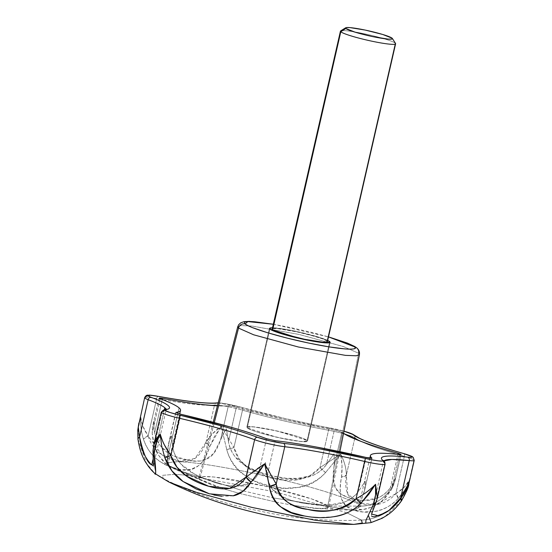 <?xml version="1.0" encoding="UTF-8"?>
<svg xmlns="http://www.w3.org/2000/svg" width="552" height="552" viewBox="0 0 552 552"><rect width="100%" height="100%" fill="white"/><g stroke="black" fill="none" stroke-linecap="round" stroke-linejoin="round"><path stroke-width="0.41" stroke-dasharray="2.76 2.07" d="M269.618 328.171A31.133 3.091 -167.1 0 1 298.929 331.973A31.133 3.091 -167.1 0 1 329.765 341.619L307.133 440.455L329.765 341.619L307.133 440.455L277.387 431.057L253.858 426.862L246.82 427.227L247.213 427.897L276.959 437.301L300.488 441.49L307.519 441.124L307.133 440.455L306.726 441.6L301.827 441.614L282.079 438.419L259.454 432.733L251.374 430.001L247.213 427.897L269.852 329.061L247.213 427.897L247.62 426.751L252.519 426.737L272.267 429.932L294.885 435.618L302.972 438.35L307.133 440.455A31.133 3.091 12.9 0 0 276.297 430.808A31.133 3.091 12.9 0 0 246.979 427M339.873 451.646L328.626 507.474L321.133 508.806L293.899 505.473L313.688 508.282L327.281 508.413L358.641 353.273L343.599 346.615L299.149 334.457L251.96 326.032L240.982 325.583L237.746 326.736L240.982 325.583L251.96 326.032L299.149 334.457L343.599 346.615L358.641 353.273L327.784 506.053L311.756 498.96L264.387 486.001L214.093 477.025L202.391 476.542L198.948 477.777L199.776 479.233L214.3 422.591L199.776 479.233L212.044 485.001L223.56 488.844L199.776 479.233L169.45 465.922L175.177 469.366L243.397 490.928L175.177 469.366L169.45 465.922L199.776 479.233C194.138 476.038 206.075 473.775 253.306 483.58C300.819 493.633 327.295 503.941 327.784 506.053L361.153 506.094C376.388 506.301 393.19 492.274 395.784 477.094L393.466 482.717L390.34 487.816L398.006 454.365L390.34 487.816L395.66 478.011L394.28 483.269L391.734 489.024C386.497 497.455 380.763 503.079 374.532 505.887L367.294 508.702L361.822 509.813L353.687 510.248L361.153 506.094L353.687 510.248L352.169 510.248M273.309 324.259L328.488 336.899L312.446 332.58L290.869 327.612L273.309 324.259M175.874 412.689L168.043 446.885L167.642 456.663L168.015 464.95M168.001 464.984L166.186 464.087L166.614 462.252L166.186 464.087L169.45 465.922C165.441 463.294 168.698 461.921 179.207 461.796C192.041 461.989 215.515 465.536 249.607 472.436C284.459 479.985 312.115 487.154 332.566 493.936C350.175 499.946 359.704 504.004 361.153 506.094L327.784 506.053L328.626 507.474M166.614 462.224L179.069 407.866L166.614 462.224M362.119 509.779L358.407 508.972L358.489 507.688L363.989 492.57L365.148 486.995L365.327 480.992L364.575 490.424L358.441 507.943L359.111 509.744L362.119 509.779L372.248 506.957L382.039 500.878L391.734 489.024L399.634 454.537L391.734 489.024L395.142 480.302L400.987 454.365L395.784 477.094C393.19 492.274 376.388 506.301 361.153 506.094C359.704 504.004 350.175 499.946 332.566 493.936C312.115 487.154 284.459 479.985 249.607 472.436C215.515 465.536 192.041 461.989 179.207 461.796C168.698 461.921 165.441 463.294 169.45 465.922L166.186 464.087C164.586 462.997 162.143 460.161 158.852 455.593C155.36 451.032 153.139 443.56 152.179 433.168L152.573 426.917L154.098 420.741L153.904 426.744L154.622 432.858C156.947 442.628 162.06 449.735 169.947 454.186L180.656 458.85L190.909 460.934L200.093 461.01L208.159 458.422C213.127 455.621 217.24 449.535 220.489 440.179L223.049 434.431L226.396 428.78L228.48 441.648C230.474 451.916 235.807 459.733 244.474 465.122L257.591 471.594L271.846 475.838L286.509 478.336L301.337 478.37C311.77 477.363 320.153 472.74 326.48 464.501L333.953 453.861L334.381 460.389L334.008 466.647C332.49 476.493 332.994 483.656 335.526 488.134L340.653 493.785L348.043 497.58L357.275 500.029L368.218 500.402C376.899 499.719 384.275 495.523 390.34 487.816C387.035 492.412 382.819 495.799 377.692 497.973L363.671 500.609L348.043 497.58C342.633 495.523 338.866 492.998 336.734 490.017L333.38 480.785L334.381 460.52L333.953 453.861L326.48 464.501L334.374 430.015L284.68 419.603L231.598 406.051L217.419 405.865A116.051 11.523 -167.1 0 0 228.383 405.699L236.38 407.169L228.48 441.648L226.396 428.78L222.987 434.548L220.489 440.179L228.383 405.699L220.489 440.179L213.734 453.433L205.082 459.864C201.494 461.203 196.774 461.562 190.909 460.934L173.011 455.862L161.508 447.134C157.92 442.973 155.623 438.219 154.622 432.858L153.911 426.868L154.098 420.741L152.559 427.041L152.179 433.168L159.597 400.773L152.179 433.168L154.498 446.368L158.852 455.593L166.186 464.087L168.374 465.64M268.651 482.241L272.364 489.162L283.604 497.545C288.682 499.857 295.313 501.761 303.483 503.251L327.867 505.342L344.565 502.009C350.244 499.712 354.784 496.351 358.193 491.929L366.093 457.449L358.193 491.929L365.327 480.992L358.193 491.929C351.445 499.815 342.751 504.183 332.118 505.025L317.462 505.121L303.483 503.251L290.628 500.174L279.367 495.303C272.253 491.252 268.217 484.552 267.258 475.182L265.512 462.611L258.64 473.174C253.941 481.289 247.8 485.622 240.23 486.181L228.673 485.732L216.28 482.917L203.398 478.522L190.543 472.001C181.415 466.474 175.57 458.719 172.997 448.748L171.506 435.804L169.229 441.317L167.739 450.853L168.036 464.977M168.015 465.012L167.242 464.915M243.453 490.942L272.929 497.849L243.453 490.942M272.998 497.869L352.121 510.234L272.998 497.869M164.392 409.612L152.925 459.706L164.392 409.612M408.784 484.166L413.979 459.968L409.398 479.95A50.95 49.832 -49.1 0 1 361.45 520.101L347.056 512.898L361.45 520.101C326.998 521.571 293.036 518.542 259.578 511C225.885 504.466 193.711 493.647 163.061 478.529A50.95 49.832 -49.1 0 1 154.677 473.271C153.035 472.146 150.282 468.786 146.425 463.19C142.83 458.181 140.105 450.363 138.248 439.723L138.228 428.4L140.863 417.34C140.249 424.343 141.098 431.581 143.423 439.068C146.929 449.087 152.421 456.552 159.887 461.465L168.822 466.406M168.884 466.433L181.573 469.821L190.833 469.462L198.458 465.764C202.756 462.348 206.538 455.911 209.815 446.444L214.624 436.218L221.193 426.268L226.755 449.563C229.591 460.085 234.869 468.193 242.597 473.878L255.355 481.33L269.797 486.064L284.949 488.237L299.971 487.264C309.72 485.594 318.242 480.702 325.535 472.595L340.701 454.13L342.019 465.916L341.488 477.142C339.846 487.05 339.873 494.378 341.557 499.111L345.745 505.563L352.914 509.765L362.747 511.966L374.532 511.518C383.109 510.269 391.023 505.922 398.268 498.484L404.947 489.569C405.81 488.561 407.3 485.36 409.398 479.95L407.617 487.892L401.221 501.037C394.984 509.337 388.656 515.044 382.246 518.169L374.049 521.702L368.35 523.082M346.994 512.87L277.159 492.308L188.273 475.438L277.159 492.308L346.994 512.87M185.127 475.099L174.901 474.32L185.127 475.099M174.832 474.32L162.661 475.32L163.061 478.529L162.661 475.32L174.832 474.32M144.659 397.709A19.81 1.966 -167.1 0 1 156.685 398.606L148.129 435.949L142.94 426.358L141.478 421.756L140.863 417.34L138.228 428.4M223.594 488.851L239.575 493.44L223.594 488.851M239.623 493.453L275.683 502.003L239.623 493.453M275.752 502.016L293.857 505.459L275.752 502.016M155.519 473.913L154.677 473.271A50.95 49.832 130.9 0 0 163.061 478.529C193.711 493.647 225.885 504.466 259.578 511C293.036 518.542 326.998 521.571 361.45 520.101A50.95 49.832 130.9 0 0 409.398 479.95L404.216 487.278L395.805 493.695L404.361 456.352A19.81 1.966 -167.1 0 1 413.979 459.968A19.81 1.966 12.9 0 0 404.361 456.352C377.202 448.521 360.718 442.324 354.895 437.764L346.339 475.106C346.339 468.6 344.455 461.61 340.701 454.13L319.994 467.592L328.543 430.249A19.81 1.966 -167.1 0 1 354.895 437.764L346.339 475.106C345.166 482.862 345.635 489.162 347.739 494.005C349.492 497.897 353.073 500.871 358.489 502.941C364.189 505.046 370.102 505.639 376.222 504.7C383.847 503.514 390.374 499.843 395.805 493.695L404.361 456.352A101.899 10.122 -167.1 0 1 354.895 437.764A19.81 1.966 12.9 0 0 328.543 430.249C299.053 424.736 270.37 418.05 242.5 410.184L233.944 447.534L221.193 426.268L212.216 434.058L205.965 442.38L214.521 405.037A19.81 1.966 -167.1 0 1 242.5 410.184L233.944 447.534C235.87 455.779 240.61 462.666 248.165 468.179C254.286 472.602 262.172 475.948 271.825 478.218C281.485 480.454 290.104 480.958 297.68 479.736C307.071 478.17 314.509 474.12 319.994 467.592L328.543 430.249A2.829 1.118 100.4 0 1 330.089 427.966A2.829 1.118 -79.6 0 0 328.543 430.249A101.899 10.122 -167.1 0 1 242.5 410.184A2.829 1.318 105.9 0 0 241.935 407.411A2.829 1.318 105.9 0 0 241.776 407.383L285.37 418.609L344.558 431.347M268.631 482.193L264.656 463.859M257.342 473.161L251.063 482.124M233.213 495.806L221.856 496.31M213.921 494.992L209.408 493.833M163.061 478.529L168.981 482.089M353.722 524.4L362.271 523.027L361.45 520.101M407.583 488.009L406.555 490.963L401.221 501.037A8.494 2.698 -145.5 0 0 401.552 500.747M368.336 523.082L365.652 522.778M334.036 516.7L318.67 517.576M312.95 517.183L304.456 515.989M246.054 477.052L257.246 468.765M269.445 471.891L275.22 482.096M153.911 444.319L153.525 449.087L162.074 411.744A2.829 2.719 82.7 0 1 164.323 409.625A2.829 2.719 -97.3 0 0 162.074 411.744A101.899 10.122 -167.1 0 0 166.104 409.936A101.899 10.122 -167.1 0 0 166.048 409.294L166.104 409.957L162.074 411.744A19.81 1.966 12.9 0 0 161.294 412.089A19.81 1.966 -167.1 0 1 162.074 411.744L153.525 449.087L153.835 444.643L154.96 441.386M138.276 426.993L138.862 422.991L140.863 417.34L138.856 423.046M356.054 498.78C363.685 494.675 370.192 489.838 375.56 484.276L377.513 497.131L376.319 501.037L384.868 463.687L383.592 461.486L383.93 460.913A101.899 10.122 -167.1 0 0 383.599 461.458A101.899 10.122 -167.1 0 0 384.868 463.687A2.829 2.767 130.9 0 0 384.026 461.003M153.014 450.418A8.494 5.065 -177.1 0 1 153.525 449.087L153.187 465.598M205.965 442.38L214.521 405.037C204.902 405.996 185.624 403.85 156.685 398.606L148.129 435.949C150.468 443.911 155.008 450.163 161.743 454.696C167.166 458.326 173.19 460.513 179.814 461.279C186.176 461.962 191.247 461.003 195.028 458.408C199.679 455.138 203.322 449.797 205.965 442.38A8.494 3.636 -158.2 0 0 209.815 446.444C204.054 464.308 194.642 472.098 181.573 469.821C168.553 468.682 149.378 458.691 143.423 439.068C141.091 431.547 140.242 424.302 140.863 417.34C141.16 423.039 143.582 429.242 148.129 435.949L143.423 439.068A8.494 2.505 162.1 0 1 148.129 435.949L161.743 454.696L179.814 461.279L195.028 458.408L205.965 442.38C209.311 436.549 214.383 431.181 221.193 426.268L233.944 447.534L226.755 449.563L221.193 426.268L209.815 446.444L205.965 442.38M404.257 456.794L404.361 456.352A2.829 1.318 105.9 0 0 403.795 453.578A2.829 1.318 -74.1 0 1 404.361 456.352M371.744 516.451L371.524 514.181L375.526 503.238M375.539 503.203L384.868 463.687A19.81 1.966 12.9 0 1 385.11 464.156M241.776 407.383A16.981 1.684 -167.1 0 0 217.798 402.974L227.438 404.043L241.776 407.383A104.728 10.398 12.9 0 0 330.213 428.007A16.981 1.684 -167.1 0 1 343.993 431.188L330.096 427.966C299.874 422.321 270.48 415.47 241.928 407.411L218.199 402.843M343.551 433.396L339.156 431.133L334.374 430.015L341.909 432.168L334.008 466.647L341.909 432.168A116.051 11.523 -167.1 0 0 343.551 433.389M138.221 428.455L137.952 439.102L139.594 437.046M153.284 465.515L153.525 449.087L153.001 450.694M137.945 439.075A8.494 2.919 173.2 0 0 138.248 439.723L146.425 463.19L154.677 473.271M407.673 487.768L409.398 479.95L408.894 483.683M401.546 500.754L384.903 516.624L371.206 522.523M371.537 514.119L376.319 501.037A8.494 5.147 -160 0 1 376.202 502.009M376.126 502.203L377.333 498.132M341.488 477.142C342.454 469.793 342.192 462.121 340.701 454.13C344.462 461.506 346.339 468.496 346.339 475.106L341.488 477.142A8.494 3.719 -173.4 0 0 346.339 475.106L347.739 494.005L358.489 502.941L376.222 504.7L395.805 493.695A8.494 2.829 -137.1 0 1 398.268 498.484C384.627 513.546 363.899 514.271 352.914 509.765C341.633 506.336 337.824 495.468 341.488 477.142M398.268 498.484L395.805 493.695C402.58 489.631 407.114 485.042 409.398 479.95C407.21 486.553 403.498 492.736 398.268 498.484M226.755 449.563A8.494 1.401 164.4 0 0 233.944 447.534L239.244 459.174L248.165 468.179L271.825 478.218L297.68 479.736L309.9 475.714L319.994 467.592A8.494 1.083 -137.5 0 0 325.535 472.595C298.342 502.292 236.829 487.885 226.755 449.563M325.535 472.595L319.994 467.592L340.701 454.13L325.535 472.595M354.053 435.073A2.829 2.767 -49.1 0 1 354.895 437.764A2.829 2.767 130.9 0 0 354.046 435.073M241.935 407.411A2.829 1.318 -74.1 0 1 242.5 410.184A19.81 1.966 12.9 0 0 214.521 405.037A2.829 2.719 82.7 0 1 216.763 402.912A2.829 2.719 -97.3 0 0 214.521 405.037A101.899 10.122 -167.1 0 1 156.685 398.606A2.829 1.118 100.4 0 1 158.231 396.322A2.829 1.118 -79.6 0 0 156.685 398.606A19.81 1.966 12.9 0 0 144.659 397.688M175.943 412.406L168.043 446.885L169.195 441.427L171.506 435.804L172.997 448.748C174.197 454.496 176.992 459.726 181.373 464.446L195.587 474.934L216.28 482.917C224.616 485.318 231.523 486.471 237.008 486.388L249.187 483.331C253.092 481.033 256.245 477.652 258.64 473.174L259.192 470.794L258.64 473.174L265.512 462.611L266.092 466.281M266.043 465.971L267.258 475.182L275.151 440.703L267.278 475.438M266.54 438.695L259.198 470.739L266.54 438.695M172.997 448.748L180.89 414.269L172.997 448.748M159.604 400.766L160.08 398.689L159.604 400.766M162.254 399.517L154.622 432.858L162.254 399.517M395.142 480.302L401.056 454.489M363.989 492.57L371.882 458.091L363.989 492.57M334.374 430.015A116.051 11.523 -167.1 0 1 236.38 407.169L228.48 441.648C229.308 447.175 231.564 452.254 235.235 456.87L248.062 467.282C254.306 470.732 262.234 473.588 271.846 475.838C280.713 477.894 288.579 478.86 295.437 478.75L312.715 475.438C318.511 472.94 323.099 469.297 326.48 464.501L334.374 430.015M358.641 353.273L359.428 354.605L358.641 353.273A5.658 5.534 130.9 0 0 356.916 348.036M327.688 340.405L317.524 336.782L294.906 331.103L283.811 329.02L272.509 327.764L302.813 332.87L327.688 340.405L317.524 336.782L294.906 331.103L283.811 329.02L272.509 327.764M340.584 30.947A28.304 2.808 -167.1 0 1 367.232 34.403A28.304 2.808 -167.1 0 1 395.267 43.173L327.046 341.046A28.304 2.808 12.9 0 0 299.012 332.276A28.304 2.808 12.9 0 0 272.364 328.82M327.412 341.612L327.046 341.046L395.267 43.173A28.304 2.808 12.9 0 0 368.991 34.804A28.304 2.808 12.9 0 0 341.17 30.719M247.213 427.897L247.62 426.751L252.519 426.737L272.267 429.932L294.885 435.618L302.972 438.35L307.133 440.455L306.726 441.6L301.827 441.614L282.079 438.419L259.454 432.733L251.374 430.001L247.213 427.897L269.852 329.061L247.213 427.897A31.133 3.091 12.9 0 0 278.049 437.543A31.133 3.091 12.9 0 0 307.367 441.352M327.046 341.046L323.265 339.142L315.916 336.651L295.348 331.483L277.401 328.578L272.805 328.626M307.133 440.455L329.765 341.619M330.158 342.295L307.519 441.124L330.158 342.295M273.316 324.224L328.495 336.865M213.196 422.301L198.948 477.777M168.049 464.846L179.697 413.972M168.436 465.681L175.177 469.366L212.044 485.001M352.1 510.248L313.688 508.282M369.971 522.806L370.461 522.696M153.318 466.143L166.104 409.957M371.524 514.181L373.752 504.445M373.752 504.438L383.502 460.465M168.567 443.711L175.715 412.503M153.042 424.495L158.576 400.324M158.576 400.317L159.073 398.137M364.575 490.424L371.951 458.215M358.489 507.688L369.833 458.174M269.459 328.392L246.82 427.227L269.459 328.392"/><path stroke-width="0.83" d="M327.688 340.405L330.158 342.295L323.12 342.654L299.591 338.466L269.852 329.061L274.006 331.165L282.093 333.905L304.711 339.583L324.459 342.778L329.365 342.764L329.765 341.619L327.688 340.405L329.765 341.619L329.365 342.764L324.459 342.778L304.711 339.583L282.093 333.905L274.006 331.165L269.852 329.061L269.459 328.392L272.509 327.764L270.252 327.916L269.852 329.061L270.252 327.916L272.509 327.764M213.196 422.301L237.746 326.736L238.526 328.102A5.658 5.534 -49.1 0 1 245.198 323.9L247.82 321.575L273.309 324.259L254.872 321.781C250.587 321.436 247.606 321.443 245.937 321.809C244.26 322.175 244.012 322.872 245.198 323.9A5.658 5.534 130.9 0 0 238.526 328.102L237.746 326.736L238.705 324.673L240.831 322.754L244.129 321.643L249.338 321.374L273.316 324.224M356.916 348.036A5.658 5.534 130.9 0 0 354.418 346.787C353.232 345.759 350.706 344.482 346.842 342.958L328.488 336.899L354.418 346.787A5.658 5.534 -49.1 0 1 358.641 353.273M214.3 422.591L238.526 328.102L214.3 422.591M371.834 458.291L371.882 458.091C371.951 458.519 370.019 458.305 366.093 457.449A116.051 11.523 -167.1 0 0 275.151 440.703L266.54 438.695A116.051 11.523 -167.1 0 0 180.89 414.269L175.943 412.406C180.808 411.785 181.85 410.267 179.069 407.866A116.051 11.523 -167.1 0 0 160.08 398.689L159.155 398.24L162.516 398.371A116.051 11.523 -167.1 0 0 217.426 405.858L203.764 404.706C192.213 403.422 178.462 401.311 162.516 398.371L159.783 398.006L159.155 398.24L160.08 398.689C169.954 402.401 176.288 405.458 179.069 407.866A116.051 11.523 -167.1 0 1 180.525 410.377A116.051 11.523 -167.1 0 1 175.943 412.406L180.89 414.269L229.197 426.703C244.212 430.988 256.659 434.983 266.54 438.695L275.151 440.703C286.702 441.986 300.454 444.098 316.399 447.03L366.093 457.449L371.882 458.091C369.102 455.683 370.144 454.172 375.008 453.551C379.873 452.923 388.084 453.254 399.634 454.537L400.987 454.365L398.24 453.337L401.056 454.489M398.006 454.365L398.24 453.337C383.219 449.052 370.772 445.05 360.898 441.338L343.551 433.396A116.051 11.523 -167.1 0 0 398.24 453.337L398.006 454.365M413.979 459.968A19.81 1.966 -167.1 0 1 414.221 460.402A19.81 1.966 -167.1 0 1 409.239 460.575A2.829 2.132 -83.7 0 0 407.818 457.166A16.981 1.684 -167.1 0 0 403.636 453.551A2.829 1.318 -74.1 0 1 403.795 453.578A2.829 1.318 105.9 0 0 403.636 453.551A104.728 10.398 12.9 0 1 352.797 434.445A2.829 2.767 -49.1 0 1 354.053 435.073A2.829 2.767 130.9 0 0 352.797 434.445A16.981 1.684 -167.1 0 0 343.993 431.188L352.797 434.445C355.309 436.618 361.022 439.378 369.937 442.732C378.851 446.078 390.085 449.687 403.636 453.551L411.882 456.649L411.426 457.318L407.818 457.166C397.399 456.014 389.988 455.711 385.6 456.276C381.204 456.835 380.266 458.201 382.777 460.375L382.322 461.037L378.713 460.892L372.683 459.968L320.56 449.045C306.174 446.395 293.761 444.491 283.342 443.332L270.031 440.882L257.501 437.308C248.586 433.955 237.353 430.353 223.795 426.482L180.207 415.263A16.981 1.684 -167.1 0 1 164.896 410.343A2.829 2.767 130.9 0 0 161.543 412.517A19.81 1.966 12.9 0 0 179.407 418.257L180.207 415.263L170.126 412.537L164.896 410.343L165.352 409.681C169.74 409.115 170.685 407.749 168.174 405.582C165.662 403.408 159.949 400.648 151.034 397.302A16.981 1.684 -167.1 0 1 148.26 395.957A2.829 2.767 130.9 0 0 144.907 398.13A19.81 1.966 12.9 0 0 148.15 399.696A2.829 2.27 -69.4 0 1 151.034 397.302L148.26 395.957L150.158 395.26L158.355 396.364C172.748 399.013 185.155 400.918 195.574 402.077C205.999 403.236 213.403 403.533 217.798 402.974L218.171 402.939M153.187 465.598L151.738 464.874L152.925 459.706L151.738 464.874C150.013 463.487 147.943 460.782 145.535 456.766C142.526 451.784 140.546 445.216 139.594 437.046L148.15 399.696C156.775 402.946 162.336 405.637 164.82 407.755L164.392 409.612L164.82 407.755L166.048 409.294A101.899 10.122 -167.1 0 0 164.82 407.755A101.899 10.122 -167.1 0 0 148.15 399.696A19.81 1.966 -167.1 0 1 144.907 398.13A2.829 2.767 -49.1 0 1 148.26 395.957A16.981 1.684 -167.1 0 1 158.355 396.364A104.728 10.398 12.9 0 0 217.798 402.974A2.829 2.719 -97.3 0 0 216.763 402.912A2.829 2.719 82.7 0 1 217.798 402.974M384.026 461.003A2.829 2.767 -49.1 0 1 384.868 463.687A19.81 1.966 -167.1 0 1 385.11 464.156A19.81 1.966 -167.1 0 1 364.61 461.437L365.41 458.443A16.981 1.684 -167.1 0 0 382.777 460.375A2.829 2.767 -49.1 0 1 384.026 461.003A2.829 2.767 130.9 0 0 382.777 460.375A104.728 10.398 12.9 0 1 407.818 457.166A2.829 2.132 96.3 0 1 409.239 460.575A101.899 10.122 -167.1 0 0 383.93 460.913L391.948 459.443L409.239 460.575L400.683 497.918L406.879 489.583L408.784 484.166L414.228 460.396L413.213 457.353C411.792 456.745 415.214 457.173 403.788 453.578C386.766 448.707 373.601 444.325 364.286 440.441L359.835 438.461L352.321 434.01L343.999 431.174M188.273 475.438L185.127 475.099L188.273 475.438M361.45 520.101L362.271 523.027L353.722 524.4L315.433 520.281L251.878 507.405L196.56 492.37L168.981 482.089L163.061 478.529M304.456 515.989L291.47 512.539L280.782 506.902C274.648 502.596 270.825 495.751 269.321 486.374L267.278 475.438M257.246 468.765L264.656 463.859L257.342 473.161M275.22 482.096L276.207 484.083L284.756 446.734A19.81 1.966 -167.1 0 1 254.61 439.709L246.054 477.052L251.063 482.124C245.971 490.003 240.017 494.564 233.213 495.806M221.856 496.31L213.921 494.992M209.408 493.833L196.063 488.948L183.071 481.51C174.598 475.741 168.491 467.737 164.731 457.498L161.66 445.871L160.204 434.065L155.947 443.725L154.236 453.551C154.367 462.7 154.864 468.593 155.719 471.229L155.519 473.913M168.981 482.089L196.56 492.37L251.878 507.405L315.433 520.281L353.722 524.4C319.76 524.165 288.068 520.515 258.64 513.463C220.503 504.383 196.691 495.261 168.981 482.089L155.071 473.595M365.721 522.847L365.99 520.26L373.255 504.618L375.553 494.923L375.56 484.276L368.874 494.185L360.98 503.251C353.107 510.841 344.124 515.32 334.036 516.7M318.67 517.576L312.95 517.183M154.96 441.386C155.367 439.958 157.113 437.522 160.204 434.065C161.839 439.295 163.247 442.925 164.42 444.94L170.851 455.6L179.407 418.257C210.843 425.661 235.911 432.809 254.61 439.709L246.275 476.859M251.063 482.124A8.494 4.347 -145.5 0 1 246.054 477.052L229.756 488.423L208.746 486.291L186.486 476.093L176.992 467.199L170.851 455.6L180.207 415.263A104.728 10.398 12.9 0 1 257.501 437.308A2.829 2.27 110.6 0 0 254.61 439.709A2.829 2.27 -69.4 0 1 257.501 437.308A16.981 1.684 -167.1 0 0 283.342 443.332A2.829 2.132 96.3 0 1 284.756 446.734A2.829 2.132 -83.7 0 0 283.342 443.332A104.728 10.398 12.9 0 1 365.41 458.443L356.054 498.78C341.419 510.448 325.363 513.988 307.885 509.406C290.614 507.592 280.057 499.146 276.207 484.083L284.756 446.734C306.463 449.266 333.084 454.165 364.61 461.437L356.054 498.78C350.209 504.983 342.509 508.806 332.973 510.234C325.28 511.366 316.917 511.09 307.885 509.406C298.984 507.792 292.022 505.239 286.999 501.768C280.83 497.442 277.228 491.549 276.207 484.083L264.656 463.859L246.054 477.052C242.155 483.373 236.725 487.161 229.756 488.423C224.105 489.41 217.102 488.699 208.746 486.291C200.224 483.883 192.8 480.481 186.486 476.093C178.641 470.608 173.431 463.777 170.851 455.6A8.494 0.538 160.6 0 1 164.731 457.498L172.017 470.946L183.071 481.51L209.374 493.819L233.213 495.806L243.059 491.19L251.063 482.124L264.656 463.859L269.445 471.891M385.11 464.156A19.81 1.966 12.9 0 1 364.61 461.437A101.899 10.122 -167.1 0 0 284.756 446.734A19.81 1.966 12.9 0 1 254.61 439.709A101.899 10.122 -167.1 0 0 179.407 418.257A19.81 1.966 -167.1 0 1 161.543 412.517A19.81 1.966 -167.1 0 1 161.287 412.109A19.81 1.966 12.9 0 0 161.543 412.517A2.829 2.767 -49.1 0 1 164.896 410.343A16.981 1.684 -167.1 0 1 165.352 409.681A104.728 10.398 12.9 0 0 151.034 397.302A2.829 2.27 110.6 0 0 148.15 399.696L139.594 437.046L138.276 426.993M218.199 402.843L216.812 402.912C207.545 403.885 188.025 401.69 158.238 396.322C146.19 394.432 150.627 395.404 148.033 395.197C146.708 394.977 145.583 395.812 144.659 397.702L138.276 426.951L139.594 437.046A8.494 2.919 173.2 0 0 137.945 439.075C139.401 448.79 141.988 456.518 145.687 462.272L148.205 466.095C150.917 469.676 153.242 472.208 155.181 473.685M414.228 460.368A19.81 1.966 12.9 0 1 409.239 460.575L400.683 497.918C396.053 504.756 390.982 509.689 385.482 512.718L374.539 516.817L371.744 516.451M153.835 444.643L153.001 450.694L154.236 453.551C154.539 446.892 156.526 440.392 160.204 434.065L153.835 444.643L161.294 412.089L164.365 409.618L166.628 409.08L166.104 409.957M154.677 473.271C156.168 477.011 156.023 470.442 154.236 453.551A8.494 5.065 -177.1 0 1 152.98 450.708A8.494 5.065 -177.1 0 1 153.014 450.418M153.284 465.515L151.738 464.874C147.439 463.238 143.389 453.958 139.594 437.046M164.731 457.498L170.851 455.6C165.759 448.424 162.212 441.248 160.204 434.065L161.653 445.837L164.731 457.498M264.656 463.859L269.321 486.374L276.207 484.083A8.494 4.126 169.4 0 1 269.321 486.374C272.929 503.803 284.646 513.67 304.456 515.989C322.561 519.529 346.546 518.432 360.98 503.251L375.56 484.276C370.275 489.762 363.775 494.592 356.054 498.78L360.98 503.251A8.494 0.89 -134.7 0 1 356.054 498.78M408.894 483.683L400.683 497.918L401.221 501.037M370.999 522.599L382.115 518.293L387.152 515.223C392.313 511.787 397.109 506.964 401.546 500.754L401.546 500.754C406.472 492.067 408.901 486.471 408.832 483.973M401.552 500.747A8.494 2.698 -145.5 0 0 400.683 497.918L389.015 510.386L378.796 515.809L371.537 514.119M376.202 502.009A8.494 5.147 -160 0 1 376.126 502.237A8.494 5.147 -160 0 1 373.255 504.618L376.126 502.203L377.333 498.132L375.56 484.276C376.333 491.646 375.56 498.428 373.255 504.618M368.356 515.437L371.206 522.523M144.659 397.688A19.81 1.966 12.9 0 0 144.907 398.13M164.323 409.625A2.829 2.719 82.7 0 1 165.352 409.681A2.829 2.719 -97.3 0 0 164.323 409.625M162.516 398.371L162.254 399.517L162.516 398.371M400.987 454.365L399.634 454.537A116.051 11.523 -167.1 0 0 370.433 455.552A116.051 11.523 -167.1 0 0 371.882 458.091L371.951 458.215M328.495 336.865L347.443 343.096L354.798 346.525L356.861 347.988C358.952 349.83 359.807 352.038 359.428 354.605L356.295 355.785L345.435 355.364L298.287 346.98L253.637 334.788L238.526 328.102L253.637 334.788L298.287 346.98L345.435 355.364L356.295 355.785L359.428 354.605L339.873 451.646M354.418 346.787C359.228 349.506 349.05 351.438 308.747 343.075C268.203 334.498 245.619 325.701 245.198 323.9C246.385 324.921 248.911 326.197 252.775 327.729L267.513 332.718L287.171 338.107L308.747 343.075L328.964 346.863L344.745 348.898C349.03 349.25 352.01 349.237 353.68 348.871C355.357 348.505 355.605 347.808 354.418 346.787M272.943 328.592L340.798 31.761L345.828 28.497L340.798 31.761A28.304 2.808 12.9 0 0 372.49 41.324A28.304 2.808 12.9 0 0 395.267 43.173M346.145 27.607A24.06 2.387 -167.1 0 1 369.792 31.084A24.06 2.387 -167.1 0 1 392.127 38.198A24.06 2.387 -167.1 0 1 372.766 36.625A24.06 2.387 -167.1 0 1 345.828 28.497L346.138 27.614L349.927 27.6L365.182 30.07L382.667 34.459L392.127 38.198L391.81 39.082L388.022 39.095L372.766 36.625L355.288 32.237L345.828 28.497M395.48 43.987A28.304 2.808 -167.1 0 1 368.826 40.531A28.304 2.808 -167.1 0 1 340.798 31.761L272.571 329.634L276.352 331.545L283.7 334.036L304.269 339.197L322.216 342.102L326.674 342.088L327.046 341.046M329.999 342.516A31.133 3.091 -167.1 0 1 300.688 338.714A31.133 3.091 -167.1 0 1 269.852 329.061M272.571 329.634A28.304 2.808 12.9 0 0 300.605 338.404A28.304 2.808 12.9 0 0 327.253 341.86M179.697 413.972L180.525 410.371M353.722 524.4L370.461 522.696M377.333 498.111L385.123 464.115L383.502 460.465M138.862 422.991L137.772 430.111L137.952 439.102M152.987 450.701L153.318 466.136M371.517 514.222L376.126 502.223M369.833 458.174L370.364 455.842M272.219 329.02L340.439 31.147M345.69 27.772L340.639 30.905M392.362 38.461L395.549 43.477M327.398 341.66L395.618 43.787"/></g></svg>
